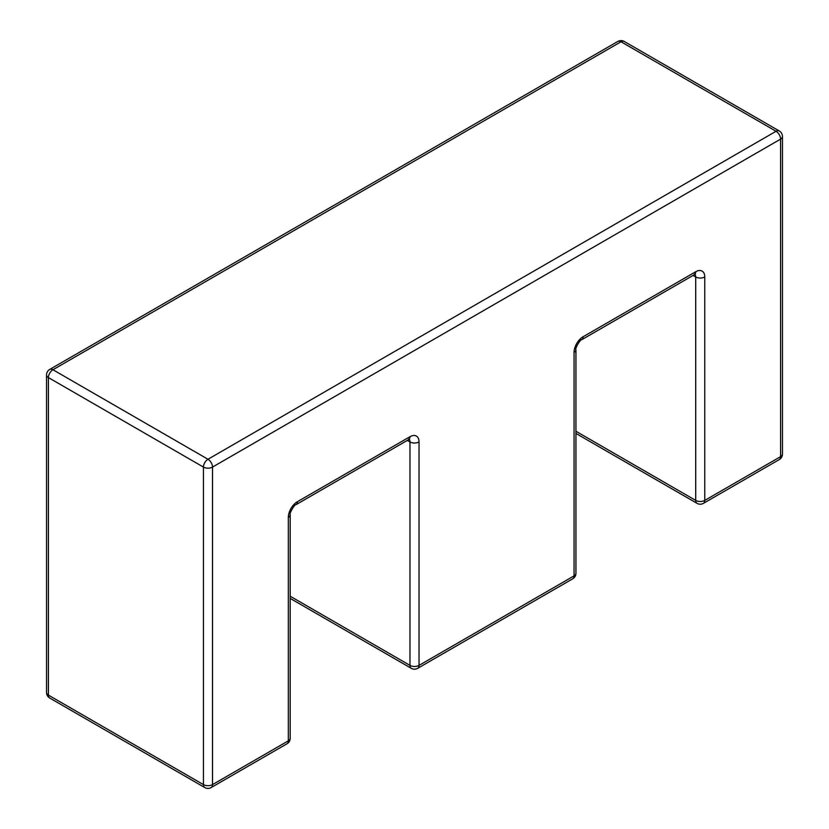 <?xml version="1.0" encoding="UTF-8"?>
<svg xmlns="http://www.w3.org/2000/svg" width="829" height="829" viewBox="0 0 829 829"><rect width="100%" height="100%" fill="white"/><g stroke="black" fill="none" stroke-linecap="round" stroke-linejoin="round"><path stroke-width="1.24" d="M52.942 369.744L207.975 459.256L776.058 131.272L621.025 41.771L52.942 369.744A6.404 3.699 -120 0 0 49.74 369.423A6.404 6.404 0 0 0 46.538 374.967A6.404 3.699 -0 0 0 48.414 377.589L48.414 695.116L203.447 784.617L203.447 467.09L48.414 377.589A6.404 3.699 120 0 1 52.942 369.744M290.202 596.238L409.972 665.386L409.972 441.94L407.319 440.406M575.937 431.267L695.707 500.415L695.707 276.969L693.054 275.435M46.538 374.967L46.538 692.495A6.404 6.404 0 0 0 49.74 698.039L204.773 787.55A6.404 3.699 120 0 1 203.447 784.617A6.404 3.699 0 0 0 212.504 784.617L288.326 740.846A6.404 3.699 -120 0 1 287 743.779L211.177 787.55A6.404 3.699 -120 0 0 212.504 784.617L212.504 467.09A6.404 3.699 -120 0 0 207.975 459.256A6.404 3.699 -60 0 0 203.447 467.09A6.404 3.699 0 0 0 212.504 467.09L780.586 139.117L780.586 456.644L704.764 500.415L704.764 276.969A12.808 7.388 120 0 0 695.707 271.746L583.108 336.75A12.808 7.388 120 0 0 574.062 352.429A6.404 3.699 0 0 0 575.937 349.817L575.937 573.264A6.404 3.699 0 0 1 574.062 575.875L574.062 352.429M409.972 436.717A6.404 3.699 -120 0 1 408.645 439.639L296.046 504.654C294.596 504.115 289 513.783 290.202 514.788L290.202 738.235A6.404 3.699 180 0 1 288.326 740.846L288.326 517.4A12.808 7.388 120 0 1 297.373 501.721L409.972 436.717A12.808 7.388 120 0 1 419.028 441.94L419.028 665.386L574.062 575.875A6.404 3.699 -120 0 1 572.735 578.808A6.404 6.404 0 0 0 575.937 573.264M417.702 668.319A6.404 3.699 -120 0 0 419.028 665.386A6.404 3.699 0 0 1 409.972 665.386A6.404 3.699 120 0 0 411.298 668.319A6.404 6.404 0 0 0 417.702 668.319L572.735 578.808M583.108 336.75A6.404 3.699 60 0 1 581.782 339.683C580.321 339.144 574.735 348.822 575.937 349.817M695.707 271.746A6.404 3.699 60 0 1 694.381 274.679L581.782 339.683M409.143 439.391A6.404 3.699 -60 0 1 409.972 441.94A6.404 3.699 0 0 0 419.028 441.94M694.878 274.43A6.404 3.699 -60 0 1 695.707 276.969A6.404 3.699 180 0 0 704.764 276.969M697.034 503.348A6.404 6.404 0 0 0 703.438 503.348A6.404 3.699 60 0 0 704.764 500.415A6.404 3.699 180 0 1 695.707 500.415A6.404 3.699 120 0 0 697.034 503.348L575.937 433.432M296.046 504.654A6.404 3.699 -120 0 0 297.373 501.721M290.202 514.788A6.404 3.699 180 0 1 288.326 517.4M779.26 459.577A6.404 6.404 0 0 0 782.462 454.033A6.404 3.699 0 0 1 780.586 456.644A6.404 3.699 60 0 1 779.26 459.577L703.438 503.348M624.227 41.45A6.404 6.404 0 0 0 617.823 41.45A6.404 3.699 -120 0 1 621.025 41.771A6.404 3.699 -60 0 1 624.227 41.45L779.26 130.961A6.404 3.699 120 0 0 776.058 131.272A6.404 3.699 -120 0 1 780.586 139.117A6.404 3.699 0 0 0 782.462 136.505L782.462 454.033M49.74 698.039A6.404 3.699 -60 0 1 48.414 695.116A6.404 3.699 0 0 1 46.538 692.495M290.202 598.403L411.298 668.319M694.381 274.679L695.282 274.295L694.381 274.036M408.645 439.639L409.547 439.266L408.645 439.007M287 743.779A6.404 6.404 0 0 0 290.202 738.235M782.462 136.505A6.404 6.404 0 0 0 779.26 130.961M204.773 787.55A6.404 6.404 0 0 0 211.177 787.55M617.823 41.45L49.74 369.423"/></g></svg>
